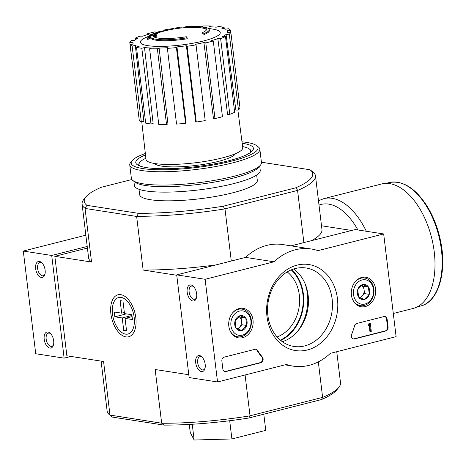 <?xml version="1.0" encoding="UTF-8"?>
<svg xmlns="http://www.w3.org/2000/svg" width="466" height="466" viewBox="0 0 466 466"><rect width="100%" height="100%" fill="white"/><g stroke="black" fill="none" stroke-linecap="round" stroke-linejoin="round"><path stroke-width="0.7" d="M150.413 36.866L150.53 37.828A29.632 5.644 173.1 0 0 187.25 38.754L187.134 37.793A29.632 5.644 173.1 0 1 150.413 36.866A113.488 80.035 94.2 0 0 147.606 38.655A110.553 2.691 -96.6 0 1 147.606 37.845A112.993 79.686 -85.8 0 1 151.887 35.34A113.972 77.834 72.6 0 1 156.168 34.606A112.789 2.744 83.4 0 0 156.168 35.399A113.547 77.542 -107.4 0 0 152.93 35.812A26.999 5.143 173.1 0 0 186.318 36.738A115.23 29.428 80.2 0 1 187.134 37.793M156.168 34.606L156.285 35.573A112.789 2.744 83.4 0 0 156.285 36.36L156.168 35.399M156.285 36.36A113.547 77.542 -107.4 0 0 153.588 36.692M150.53 37.828A113.488 80.035 94.2 0 0 147.722 39.616L147.606 38.655M204.417 34.397L204.3 33.435A115.23 90.439 -111.1 0 0 202.093 32.736L202.209 33.698A115.23 90.439 -111.1 0 1 204.417 34.397A29.632 5.644 173.1 0 0 209.333 30.54L209.217 29.579A29.632 5.644 173.1 0 1 204.3 33.435M191.415 26.469A26.999 5.143 173.1 0 1 195.12 26.457A115.236 115.236 0 0 1 199.436 26.62A29.632 5.644 173.1 0 1 209.217 29.579M185.515 27.645L185.416 26.83A113.972 45.651 -101.8 0 1 187.938 26.545L188.054 27.506A112.789 103.767 -124 0 1 188.124 27.506A115.236 115.236 0 0 0 157.397 33.051M206.461 29.742A26.999 5.143 173.1 0 0 195.237 27.418A115.236 115.236 0 0 0 191.532 27.407L191.415 26.451A112.789 103.767 -124 0 0 188.008 26.539A112.789 103.767 -124 0 0 187.938 26.545M191.532 27.412A112.789 103.767 -124 0 0 188.124 27.506M188.008 26.539A115.236 115.236 0 0 1 190.868 26.451A113.547 45.476 78.2 0 1 191.415 26.451M195.12 26.457A26.999 5.143 173.1 0 1 206.525 29.247A26.999 5.143 173.1 0 1 202.093 32.736M181.845 27.943L181.74 27.057A113.471 92.262 98.8 0 0 179.561 27.244A114.362 62.91 -104.2 0 0 175.035 28.245L175.105 28.805M179.678 28.176L179.561 27.244M155.003 34.769A113.471 92.262 98.8 0 1 156.757 34.024L156.64 33.063A113.471 92.262 98.8 0 0 154.555 33.96A114.007 62.712 -104.2 0 0 153.005 34.228A112.941 91.831 98.8 0 0 150.798 35.253A113.558 62.467 -104.2 0 0 149.347 35.573A112.376 91.371 -81.2 0 1 151.561 34.554A114.007 62.712 -104.2 0 0 150.029 34.967A111.706 90.823 -81.2 0 1 152.12 34.065A114.362 62.91 75.8 0 1 153.646 33.657A112.376 91.371 -81.2 0 1 155.877 32.766A114.677 63.079 75.8 0 1 157.322 32.451A112.941 91.831 98.8 0 0 155.096 33.336A114.362 62.91 75.8 0 1 156.64 33.063M154.66 34.828L154.555 33.96M156.722 33.692A112.941 91.831 98.8 0 1 157.438 33.412L157.322 32.451M149.953 36.424A113.558 62.467 -104.2 0 0 149.464 36.54L149.347 35.573M150.873 35.894L150.798 35.253M153.11 35.096L153.005 34.228M235.406 153.716A40.991 7.806 173.1 0 1 205.454 164.073A40.991 7.806 173.1 0 1 161.696 166.135A40.991 7.806 173.1 0 1 154.555 163.496M131.878 179.515L101.285 187.28A115.073 21.919 173.1 0 0 85.907 196.897A115.073 21.919 173.1 0 0 86.932 205.343L138.408 213.335A115.073 21.919 173.1 0 0 223.255 206.217L224.565 208.949A117.543 22.391 173.1 0 1 136.987 216.294L136.643 216.451L143.126 270.041L176.754 275.26M261.42 162.22L310.041 169.77A115.073 21.919 173.1 0 1 310.041 169.775A115.073 21.919 173.1 0 1 295.689 187.833L223.255 206.217M256.673 175.059L257.319 180.435A59.264 11.289 173.1 0 1 217.022 196.186A59.264 11.289 173.1 0 1 150.518 199.733A59.264 11.289 173.1 0 1 139.649 194.677L139.002 189.301M338.817 387.392L336.691 389.995A115.073 21.919 173.1 0 1 321.313 399.612L248.885 417.996A115.073 21.919 173.1 0 1 164.038 425.114L162.034 423.262A117.543 22.391 -6.9 0 0 249.613 415.911L322.845 397.323A117.543 22.391 -6.9 0 0 338.817 387.392A117.543 22.391 -6.9 0 0 340.512 382.807L336.749 351.714M101.093 361.115L107.133 411.053A117.543 22.391 -6.9 0 0 109.871 415.095A117.543 22.391 -6.9 0 0 109.988 415.183L112.562 417.122A115.073 21.919 173.1 0 1 112.556 417.122L164.038 425.114M321.313 399.612L322.845 397.323M249.613 415.911L248.885 417.996M312.616 171.715A117.543 22.391 173.1 0 1 312.727 171.797A117.543 22.391 173.1 0 1 315.47 175.845A117.543 22.391 173.1 0 1 297.803 190.355L224.565 208.949M297.803 190.355L295.689 187.833M245.081 374.979L250.009 415.684M318.319 361.884L322.6 397.259M297.593 190.611L303.884 242.594M225.002 209.042L231.293 261.024M109.988 415.183L103.58 361.5L66.871 355.803L54.837 256.329L91.54 262.032L85.057 208.442L136.643 216.451M87.41 248.063L54.837 256.329M321.511 225.777L351.684 230.46M135.81 317.707A21.657 11.912 -104.2 0 0 126.95 298.042A21.657 11.912 -104.2 0 0 111.327 303.378A21.657 11.912 -104.2 0 0 118.69 332.404A21.657 11.912 -104.2 0 0 134.971 329.637A21.657 11.912 -104.2 0 0 135.81 317.707M110.063 415.09L162.034 423.262M188.794 374.734L155.166 369.509L161.65 423.099M143.126 270.041A117.543 22.391 -6.9 0 0 215.933 264.921M85.057 208.442L84.94 208.215A117.543 22.391 173.1 0 1 82.086 204.085L88.592 257.832A117.543 22.391 -6.9 0 0 91.54 262.032M82.086 204.085A117.543 22.391 173.1 0 1 83.781 199.5L85.907 196.897M311.55 240.654A117.543 22.391 -6.9 0 0 321.971 229.592L315.47 175.845M86.932 205.343L84.94 208.215M136.987 216.294L138.408 213.335M263.803 414.21L265.754 430.363L231.905 438.955L229.703 420.734M189.26 424.421L190.239 432.489L194.147 440.015L231.905 438.955M192.237 424.246L194.147 440.015M287.213 271.928A36.22 29.445 -81.2 0 1 299.114 307.082A36.22 29.445 -81.2 0 1 277.113 336.97M139.934 166.047A56.235 10.712 173.1 0 1 139.049 164.469A56.235 10.712 173.1 0 1 145.864 158.259M242.6 146.551A56.235 10.712 173.1 0 1 250.702 150.961A56.235 10.712 173.1 0 1 250.219 152.702M208.314 28.414A115.236 115.236 0 0 1 213.906 29.3A40.21 7.66 173.1 0 1 202.681 41.171A40.21 7.66 173.1 0 1 147.763 45.651A40.21 7.66 173.1 0 1 145.765 37.548A115.236 115.236 0 0 1 149.4 35.987M205.821 42.872L214.983 118.597L213.451 118.364L203.916 42.575L205.821 42.872A51.033 9.722 -6.9 0 0 213.282 40.979L211.378 40.682A47.742 9.093 173.1 0 0 217.855 38.602L220.634 38.614A51.033 9.722 -6.9 0 0 225.497 36.552L222.719 36.54A47.742 9.093 173.1 0 0 226.074 34.443L229.313 34.169A51.033 9.722 -6.9 0 0 230.839 32.253L227.6 32.521A47.742 9.093 173.1 0 0 227.705 31.636L227.822 32.504M230.781 32.259L230.53 30.22L227.332 30.733A47.742 9.093 173.1 0 1 227.705 31.636M230.53 30.22A51.033 9.722 -6.9 0 0 228.486 28.735L225.288 29.247A47.742 9.093 173.1 0 0 221.426 28.036L224.105 27.354A51.033 9.722 -6.9 0 0 218.804 26.533L216.125 27.209A47.742 9.093 173.1 0 0 209.269 26.76L211.011 26.02A51.033 9.722 -6.9 0 0 203.258 25.985L201.51 26.725A47.742 9.093 173.1 0 0 201.067 26.731M193.221 26.44L193.244 26.416A51.033 9.722 -6.9 0 0 192.778 26.445M185.439 27.051A51.033 9.722 -6.9 0 0 184.216 27.174L183.738 27.774M174.168 28.956L173.509 28.478A51.033 9.722 -6.9 0 0 164.585 29.911L165.319 30.447A47.742 9.093 173.1 0 0 156.71 32.195L154.811 31.898A51.033 9.722 -6.9 0 0 147.349 33.797L149.248 34.088A47.742 9.093 173.1 0 0 142.777 36.167L139.992 36.156A51.033 9.722 -6.9 0 0 135.128 38.224L137.907 38.235A47.742 9.093 173.1 0 0 134.552 40.326L131.313 40.6A51.033 9.722 -6.9 0 0 129.787 42.523L133.026 42.249A47.742 9.093 173.1 0 0 132.915 43.105L133.026 44.084M130.096 44.555A51.033 9.722 -6.9 0 0 132.14 46.041L141.303 121.766A51.033 9.722 -6.9 0 1 139.258 120.28L130.096 44.555L133.299 44.037A47.742 9.093 173.1 0 1 132.915 43.105M132.14 46.041L135.338 45.522L143.877 121.352L141.303 121.766M136.521 47.416A51.033 9.722 -6.9 0 0 141.827 48.243L150.99 123.968A51.033 9.722 -6.9 0 1 145.689 123.146L136.521 47.416L139.2 46.74A47.742 9.093 173.1 0 1 135.338 45.522M141.827 48.243L144.501 47.561L153.145 123.42L150.99 123.968M149.615 48.755A51.033 9.722 -6.9 0 0 157.374 48.79L166.537 124.515A51.033 9.722 -6.9 0 1 158.778 124.48L149.615 48.755L151.363 48.01A47.742 9.093 173.1 0 1 144.501 47.561M157.374 48.79L159.116 48.05L167.941 123.921L166.537 124.515M167.381 48.359A51.033 9.722 -6.9 0 0 176.41 47.602L185.573 123.327A51.033 9.722 -6.9 0 1 176.55 124.084L167.381 48.359L167.929 47.672A47.742 9.093 173.1 0 1 159.116 48.05M176.41 47.602L176.958 46.915L186.016 122.774L185.573 123.327M186.388 45.761L187.116 46.291L196.285 122.022L195.691 121.591L186.388 45.761A47.742 9.093 173.1 0 1 176.958 46.915M187.116 46.291A51.033 9.722 -6.9 0 0 196.04 44.858L195.312 44.328A47.742 9.093 173.1 0 0 203.916 42.575M237.858 109.953L242.745 147.675A48.726 9.279 173.1 0 1 209.648 160.63A48.726 9.279 173.1 0 1 154.928 163.554A48.726 9.279 173.1 0 1 145.992 159.384L141.757 121.696M229.313 34.169L238.475 109.9L235.872 110.116L226.074 34.443M220.634 38.614L229.802 114.345L227.559 114.333L217.855 38.602M224.286 28.84L224.105 27.354M238.475 109.9A51.033 9.722 -6.9 0 0 240.002 107.978L230.839 32.253M229.802 114.345A51.033 9.722 -6.9 0 0 234.666 112.277L225.497 36.552M214.983 118.597A51.033 9.722 -6.9 0 0 222.445 116.704L213.282 40.979M196.285 122.022A51.033 9.722 -6.9 0 0 205.209 120.583L196.04 44.858M139.014 118.242L129.787 42.523M135.315 39.75L135.128 38.224M147.448 34.618L147.349 33.797M164.661 30.564L164.585 29.911M211.11 26.836L211.011 26.02M241.982 141.798A63.871 12.168 173.1 0 1 256.527 145.596A63.871 12.168 173.1 0 1 220.354 163.665A63.871 12.168 173.1 0 1 142.899 168.593A63.871 12.168 173.1 0 1 132.111 160.654A63.871 12.168 173.1 0 1 145.334 153.495M242.169 143.231A59.264 11.289 173.1 0 1 252.584 150.658A59.264 11.289 173.1 0 1 207.609 165.04A59.264 11.289 173.1 0 1 146.633 167.644A59.264 11.289 173.1 0 1 137.15 164.626A59.264 11.289 173.1 0 1 145.491 154.928M256.527 145.596L258.315 146.947A65.52 12.483 173.1 0 1 259.842 149.202A65.52 12.483 173.1 0 1 215.292 166.612A65.52 12.483 173.1 0 1 141.763 170.539A65.52 12.483 173.1 0 1 129.752 164.947A65.52 12.483 173.1 0 1 130.696 162.389L132.111 160.654M259.842 149.202L261.455 162.518A65.52 12.483 173.1 0 1 260.511 165.075A65.52 12.483 173.1 0 1 210.783 180.971A65.52 12.483 173.1 0 1 143.377 183.854A65.52 12.483 173.1 0 1 132.892 180.517A65.52 12.483 173.1 0 1 131.365 178.262L129.752 164.947M260.511 165.075L258.671 167.329A63.382 12.075 173.1 0 1 210.568 182.713A63.382 12.075 173.1 0 1 145.357 185.497A63.382 12.075 173.1 0 1 135.216 182.27L132.892 180.517M259.725 166.036L260.244 170.317A63.382 12.075 173.1 0 1 217.144 187.157A63.382 12.075 173.1 0 1 146.021 190.955A63.382 12.075 173.1 0 1 134.4 185.544L133.882 181.262M139.002 165.675A56.59 10.782 173.1 0 1 138.74 164.871A56.59 10.782 173.1 0 1 139.649 162.558M249.665 149.242A56.59 10.782 173.1 0 1 251.098 151.275A56.59 10.782 173.1 0 1 251.034 152.12M85.849 235.184L23.3 251.058L35.725 353.741L64.133 358.15L70.914 356.432M87.218 246.456L51.709 255.473L23.3 251.058M35.661 268.719A8.231 4.526 -104.2 0 0 39.866 276.868A8.231 4.526 -104.2 0 0 44.806 274.724A8.231 4.526 -104.2 0 0 41.759 262.719A8.231 4.526 -104.2 0 0 35.661 268.719M44.2 339.312A8.231 4.526 -104.2 0 0 48.412 347.461A8.231 4.526 -104.2 0 0 53.351 345.318A8.231 4.526 -104.2 0 0 50.305 333.312A8.231 4.526 -104.2 0 0 44.2 339.312M51.709 255.473L64.133 358.15M50.777 333.807A6.804 3.745 -104.2 0 0 48.417 333.161A6.804 3.745 -104.2 0 0 46.175 339.149A6.804 3.745 -104.2 0 0 51.767 346.355A6.804 3.745 -104.2 0 0 53.532 344.659M42.231 263.214A6.804 3.745 -104.2 0 0 39.872 262.568A6.804 3.745 -104.2 0 0 37.63 268.556A6.804 3.745 -104.2 0 0 43.222 275.761A6.804 3.745 -104.2 0 0 44.986 274.066M383.675 233.961L396.106 336.644L330.4 353.321A59.264 48.19 -81.2 0 1 293.12 366.125A59.264 48.19 -81.2 0 1 286.444 364.482L217.54 381.969L205.116 279.291L274.02 261.799A59.264 48.19 -81.2 0 1 311.3 248.995A59.264 48.19 -81.2 0 1 317.975 250.644L383.675 233.961L355.267 229.552L291.052 245.856M228.818 326.188A14.941 12.145 -81.2 0 1 242.914 308.317A14.941 12.145 -81.2 0 1 252.916 324.983A14.941 12.145 -81.2 0 1 238.33 337.833A14.941 12.145 -81.2 0 1 228.818 326.188M351.416 295.071A14.941 12.145 -81.2 0 1 365.507 277.2A14.941 12.145 -81.2 0 1 375.509 293.865A14.941 12.145 -81.2 0 1 360.923 306.715A14.941 12.145 -81.2 0 1 351.416 295.071M266.977 316.507A43.53 35.393 -81.2 0 1 315.383 266.348A43.53 35.393 -81.2 0 1 324.272 339.825A43.53 35.393 -81.2 0 1 266.977 316.507M384.06 316.554A3.291 2.679 -81.2 0 1 384.951 316.507A3.291 2.679 -81.2 0 1 387.112 319.082L388.079 327.103A3.291 2.679 -81.2 0 1 385.807 330.988L354.399 338.963A3.291 2.679 -81.2 0 1 353.508 339.009A3.291 2.679 -81.2 0 1 351.614 334.448A67.826 55.151 -81.2 0 0 354.574 325.81A3.291 2.679 -81.2 0 1 356.729 323.486L384.06 316.554M254.978 349.314A3.291 2.679 -81.2 0 1 255.875 349.273A3.291 2.679 -81.2 0 1 257.547 350.432A67.494 54.883 -81.2 0 0 262.387 357.09A3.291 2.679 -81.2 0 1 262.993 360.369A3.291 2.679 -81.2 0 1 260.832 362.711L225.899 371.583A3.291 2.679 -81.2 0 1 225.008 371.623A3.291 2.679 -81.2 0 1 222.847 369.049L221.874 361.028A3.291 2.679 -81.2 0 1 224.152 357.142L254.978 349.314M205.116 279.291L176.707 274.876L189.132 377.559L217.54 381.969M205.186 364.307A8.231 4.526 -104.2 0 0 201.819 356.84A8.231 4.526 -104.2 0 0 195.877 358.861A8.231 4.526 -104.2 0 0 198.679 369.893A8.231 4.526 -104.2 0 0 204.865 368.845A8.231 4.526 -104.2 0 0 205.186 364.307M196.64 293.714A8.231 4.526 -104.2 0 0 193.274 286.246A8.231 4.526 -104.2 0 0 187.338 288.268A8.231 4.526 -104.2 0 0 190.134 299.3A8.231 4.526 -104.2 0 0 196.32 298.252A8.231 4.526 -104.2 0 0 196.64 293.714M176.707 274.876L245.611 257.389L274.02 261.799M245.611 257.389A59.264 48.19 -81.2 0 1 282.891 244.586L311.3 248.995M267.874 315.377A39.703 32.282 -81.2 0 1 306.098 267.985A39.703 32.282 -81.2 0 1 331.909 312.173A39.703 32.282 -81.2 0 1 293.918 346.454A39.703 32.282 -81.2 0 1 267.874 315.377M293.65 269.004A39.703 32.282 -81.2 0 1 307.904 308.445A39.703 32.282 -81.2 0 1 282.361 341.706M193.745 286.736A6.804 3.745 -104.2 0 0 191.386 286.089A6.804 3.745 -104.2 0 0 189.435 293.609A6.804 3.745 -104.2 0 0 194.736 299.283A6.804 3.745 -104.2 0 0 196.501 297.588M202.291 357.329A6.804 3.745 -104.2 0 0 199.931 356.682A6.804 3.745 -104.2 0 0 197.974 364.202A6.804 3.745 -104.2 0 0 203.281 369.876A6.804 3.745 -104.2 0 0 205.046 368.181M384.666 316.484A3.291 2.679 -81.2 0 1 386.541 318.994L387.514 327.015A3.291 2.679 -81.2 0 1 385.236 330.901L353.828 338.875A3.291 2.679 -81.2 0 1 353.222 338.945M369.521 323.55L370.319 323.346L371.291 331.367L370.493 331.571L369.713 325.117L368.915 325.355L368.856 324.872L369.258 324.773A0.495 0.402 -81.2 0 0 369.596 324.19L369.521 323.55L368.955 323.462L370.319 323.346M368.915 325.355L368.35 325.268L368.291 324.785L368.688 324.685A0.495 0.402 -81.2 0 0 369.031 324.103L368.955 323.462M368.291 324.785L368.856 324.872M370.493 331.571L369.922 331.483L369.177 325.291M224.729 371.559A3.291 2.679 -81.2 0 0 225.334 371.489L260.261 362.624A3.291 2.679 -81.2 0 0 262.422 360.282A3.291 2.679 -81.2 0 0 261.816 357.003A67.494 54.883 -81.2 0 1 256.982 350.345L257.547 350.432M255.589 349.244A3.291 2.679 -81.2 0 1 256.982 350.345M357.725 289.648L362.612 284.592L368.39 286.945L369.282 294.355L364.4 299.411L358.622 297.058L357.725 289.648A7.602 6.18 -81.2 0 1 362.612 284.592A7.602 6.18 -81.2 0 1 368.39 286.945A7.602 6.18 -81.2 0 1 369.282 294.355A7.602 6.18 -81.2 0 1 364.4 299.411A7.602 6.18 -81.2 0 1 358.622 297.058A7.602 6.18 -81.2 0 1 357.725 289.648M364.96 304.036A12.349 10.036 -81.2 0 1 354.125 288.18A12.349 10.036 -81.2 0 1 371.431 283.788A12.349 10.036 -81.2 0 1 364.96 304.036M355.028 281.959A13.992 11.376 -81.2 0 1 364.703 278.027A13.992 11.376 -81.2 0 1 374 291.279A13.992 11.376 -81.2 0 1 364.208 305.492A13.992 11.376 -81.2 0 1 360.41 305.684A13.992 11.376 -81.2 0 1 352.383 299.003M361.47 285.396A6.582 5.353 -81.2 0 1 364.103 289.916L363.655 286.206L361.534 285.349M364.103 289.916A6.582 5.353 -81.2 0 1 362.111 296.149L364.552 293.621L364.103 289.916M360.399 297.92L362.111 296.149A6.582 5.353 -81.2 0 1 359.746 297.628M364.552 293.621L369.282 294.355M363.655 286.206L368.39 286.945M359.67 298.677L364.4 299.411M235.132 320.765L240.013 315.709L245.792 318.062L246.689 325.472L241.807 330.528L236.029 328.18L235.132 320.765A7.602 6.18 -81.2 0 1 240.013 315.709A7.602 6.18 -81.2 0 1 245.792 318.062A7.602 6.18 -81.2 0 1 246.689 325.472A7.602 6.18 -81.2 0 1 241.807 330.528A7.602 6.18 -81.2 0 1 236.029 328.18A7.602 6.18 -81.2 0 1 235.132 320.765M242.367 335.153A12.349 10.036 -81.2 0 1 231.532 319.303A12.349 10.036 -81.2 0 1 248.838 314.905A12.349 10.036 -81.2 0 1 242.367 335.153M232.435 313.076A13.992 11.376 -81.2 0 1 242.11 309.144A13.992 11.376 -81.2 0 1 251.407 322.402A13.992 11.376 -81.2 0 1 241.615 336.609A13.992 11.376 -81.2 0 1 237.817 336.802A13.992 11.376 -81.2 0 1 229.79 330.12M238.877 316.513A6.582 5.353 -81.2 0 1 241.51 321.033L241.062 317.329L238.941 316.466M241.51 321.033A6.582 5.353 -81.2 0 1 239.518 327.266L241.959 324.738L241.51 321.033M237.806 329.043L239.518 327.266A6.582 5.353 -81.2 0 1 237.153 328.746M241.959 324.738L246.689 325.472M241.062 317.329L245.792 318.062M237.078 329.794L241.807 330.528M366.311 231.27A64.203 35.317 75.8 0 0 323.829 198.644L381.526 184A64.203 35.317 75.8 0 1 431.551 237.538A64.203 35.317 75.8 0 1 413.121 308.457L393.298 313.49M125.063 318.4L132.449 319.542L131.866 314.731L124.48 313.583L122.966 301.071L120.129 300.628L121.643 313.146L114.257 311.999L114.84 316.81L122.226 317.958L123.74 330.47L126.577 330.912L125.063 318.4L132.099 316.612M125.575 334.134A18.844 10.363 75.8 0 1 120.222 331.192A18.844 10.363 75.8 0 1 113.25 303.71A18.844 10.363 75.8 0 1 131.977 308.876A18.844 10.363 75.8 0 1 125.575 334.134M126.403 313.88A2.633 0.501 -6.9 0 0 126.03 313.968L114.84 316.81M124.346 312.459L121.643 313.146M131.96 315.488L122.226 317.958M126.443 329.782L123.74 330.47M308.346 304.548A44.917 36.517 -81.2 0 1 307.146 312.29M305.079 283.683A43.985 35.76 -81.2 0 1 297.704 331.186M291.763 269.68A41.078 33.401 -81.2 0 1 303.127 307.706A41.078 33.401 -81.2 0 1 280.765 340.489M291.25 269.89A40.612 33.022 -81.2 0 1 302.644 307.63A40.612 33.022 -81.2 0 1 280.34 340.133M386.541 318.994L387.112 319.082M387.514 327.015L388.079 327.103M385.236 330.901L385.807 330.988M353.828 338.875L354.399 338.963M369.031 324.103L369.596 324.19M368.688 324.685L369.258 324.773M261.816 357.003L262.387 357.09M225.334 371.489L225.899 371.583M260.261 362.624L260.832 362.711M389.11 182.585A63.708 35.043 75.8 0 1 438.751 235.709A63.708 35.043 75.8 0 1 420.46 306.086C438.407 302.114 447.22 272.039 440.562 240.974C437.912 228.165 433.467 216.643 427.229 206.397C415.456 188.043 402.746 180.103 389.11 182.585L385.883 183.4M319.006 205.092A59.264 32.603 75.8 0 1 357.894 229.959M112.556 417.122L109.871 415.095M310.041 169.775L312.727 171.797M139.049 164.469L139.206 165.762M250.702 150.961L250.859 152.248M284.959 364.855L293.12 366.125M364.703 278.027L361.447 277.52M360.41 305.684L357.154 305.178M242.11 309.144L238.854 308.638M237.817 336.802L234.561 336.295M417.233 306.902L420.46 306.086M323.829 198.644L318.482 200.741"/></g></svg>

